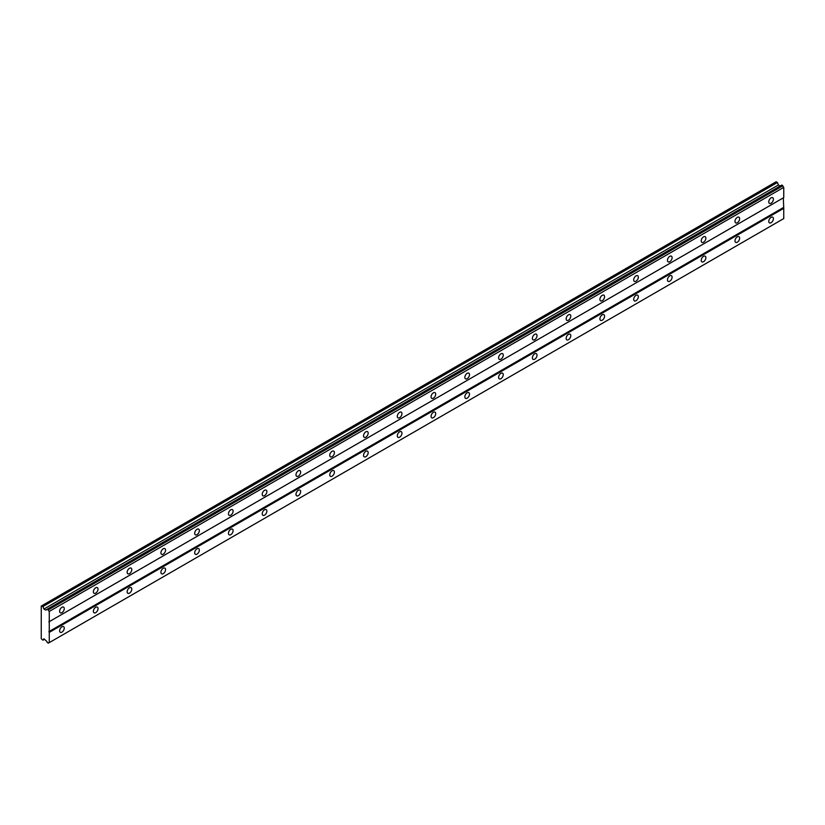 <?xml version="1.0" encoding="UTF-8"?>
<svg xmlns="http://www.w3.org/2000/svg" width="825" height="825" viewBox="0 0 825 825"><rect width="100%" height="100%" fill="white"/><g stroke="black" fill="none" stroke-linecap="round" stroke-linejoin="round"><path stroke-width="1.24" d="M771.086 203.218A3.279 1.898 120 0 0 773.231 200.32A3.279 1.898 120 0 0 772.726 197.691A3.279 1.898 120 0 0 771.086 197.856A3.279 1.898 120 0 0 768.941 200.753A3.279 1.898 120 0 0 769.447 203.383A3.279 1.898 120 0 0 771.086 203.218M61.937 612.645A3.279 1.898 120 0 0 64.082 609.747A3.279 1.898 120 0 0 63.577 607.118A3.279 1.898 120 0 0 61.937 607.283A3.279 1.898 120 0 0 59.792 610.17A3.279 1.898 120 0 0 60.287 612.81A3.279 1.898 120 0 0 61.937 612.645M95.7 593.144A3.279 1.898 120 0 0 97.845 590.257A3.279 1.898 120 0 0 97.34 587.627A3.279 1.898 120 0 0 95.7 587.782A3.279 1.898 120 0 0 93.555 590.679A3.279 1.898 120 0 0 94.06 593.309A3.279 1.898 120 0 0 95.7 593.144M129.473 573.653A3.279 1.898 120 0 0 131.618 570.756A3.279 1.898 120 0 0 131.113 568.126A3.279 1.898 120 0 0 129.473 568.291A3.279 1.898 120 0 0 127.328 571.178A3.279 1.898 120 0 0 127.834 573.808A3.279 1.898 120 0 0 129.473 573.653M163.237 554.153A3.279 1.898 120 0 0 165.382 551.265A3.279 1.898 120 0 0 164.887 548.625A3.279 1.898 120 0 0 163.237 548.79A3.279 1.898 120 0 0 161.092 551.688A3.279 1.898 120 0 0 161.597 554.317A3.279 1.898 120 0 0 163.237 554.153M197.01 534.662A3.279 1.898 120 0 0 199.155 531.764A3.279 1.898 120 0 0 198.65 529.134A3.279 1.898 120 0 0 197.01 529.299A3.279 1.898 120 0 0 194.865 532.187A3.279 1.898 120 0 0 195.37 534.817A3.279 1.898 120 0 0 197.01 534.662M230.783 515.161A3.279 1.898 120 0 0 232.928 512.263A3.279 1.898 120 0 0 232.423 509.633A3.279 1.898 120 0 0 230.783 509.798A3.279 1.898 120 0 0 228.638 512.696A3.279 1.898 120 0 0 229.133 515.326A3.279 1.898 120 0 0 230.783 515.161M264.547 495.66A3.279 1.898 120 0 0 266.692 492.772A3.279 1.898 120 0 0 266.186 490.143A3.279 1.898 120 0 0 264.547 490.308A3.279 1.898 120 0 0 262.402 493.195A3.279 1.898 120 0 0 262.907 495.825A3.279 1.898 120 0 0 264.547 495.66M298.32 476.169A3.279 1.898 120 0 0 300.465 473.272A3.279 1.898 120 0 0 299.96 470.642A3.279 1.898 120 0 0 298.32 470.807A3.279 1.898 120 0 0 296.175 473.705A3.279 1.898 120 0 0 296.68 476.334A3.279 1.898 120 0 0 298.32 476.169M332.083 456.668A3.279 1.898 120 0 0 334.228 453.781A3.279 1.898 120 0 0 333.733 451.151A3.279 1.898 120 0 0 332.083 451.306A3.279 1.898 120 0 0 329.938 454.204A3.279 1.898 120 0 0 330.443 456.833A3.279 1.898 120 0 0 332.083 456.668M365.857 437.178A3.279 1.898 120 0 0 368.002 434.28A3.279 1.898 120 0 0 367.496 431.65A3.279 1.898 120 0 0 365.857 431.815A3.279 1.898 120 0 0 363.712 434.703A3.279 1.898 120 0 0 364.217 437.343A3.279 1.898 120 0 0 365.857 437.178M399.63 417.677A3.279 1.898 120 0 0 401.775 414.789A3.279 1.898 120 0 0 401.27 412.149A3.279 1.898 120 0 0 399.63 412.314A3.279 1.898 120 0 0 397.485 415.212A3.279 1.898 120 0 0 397.98 417.842A3.279 1.898 120 0 0 399.63 417.677M433.393 398.186A3.279 1.898 120 0 0 435.538 395.288A3.279 1.898 120 0 0 435.033 392.659A3.279 1.898 120 0 0 433.393 392.824A3.279 1.898 120 0 0 431.248 395.711A3.279 1.898 120 0 0 431.753 398.341A3.279 1.898 120 0 0 433.393 398.186M467.167 378.685A3.279 1.898 120 0 0 469.312 375.787A3.279 1.898 120 0 0 468.806 373.158A3.279 1.898 120 0 0 467.167 373.323A3.279 1.898 120 0 0 465.022 376.221A3.279 1.898 120 0 0 465.527 378.85A3.279 1.898 120 0 0 467.167 378.685M500.93 359.184A3.279 1.898 120 0 0 503.075 356.297A3.279 1.898 120 0 0 502.58 353.667A3.279 1.898 120 0 0 500.93 353.832A3.279 1.898 120 0 0 498.785 356.72A3.279 1.898 120 0 0 499.29 359.349A3.279 1.898 120 0 0 500.93 359.184M534.703 339.694A3.279 1.898 120 0 0 536.848 336.796A3.279 1.898 120 0 0 536.343 334.166A3.279 1.898 120 0 0 534.703 334.331A3.279 1.898 120 0 0 532.558 337.229A3.279 1.898 120 0 0 533.063 339.859A3.279 1.898 120 0 0 534.703 339.694M568.477 320.193A3.279 1.898 120 0 0 570.611 317.305A3.279 1.898 120 0 0 570.116 314.676A3.279 1.898 120 0 0 568.477 314.83A3.279 1.898 120 0 0 566.332 317.728A3.279 1.898 120 0 0 566.827 320.358A3.279 1.898 120 0 0 568.477 320.193M602.24 300.702A3.279 1.898 120 0 0 604.385 297.804A3.279 1.898 120 0 0 603.879 295.175A3.279 1.898 120 0 0 602.24 295.34A3.279 1.898 120 0 0 600.095 298.227A3.279 1.898 120 0 0 600.6 300.867A3.279 1.898 120 0 0 602.24 300.702M636.013 281.201A3.279 1.898 120 0 0 638.158 278.314A3.279 1.898 120 0 0 637.653 275.684A3.279 1.898 120 0 0 636.013 275.839A3.279 1.898 120 0 0 633.868 278.737A3.279 1.898 120 0 0 634.363 281.366A3.279 1.898 120 0 0 636.013 281.201M669.776 261.711A3.279 1.898 120 0 0 671.921 258.813A3.279 1.898 120 0 0 671.416 256.183A3.279 1.898 120 0 0 669.776 256.348A3.279 1.898 120 0 0 667.631 259.236A3.279 1.898 120 0 0 668.137 261.865A3.279 1.898 120 0 0 669.776 261.711M703.55 242.21A3.279 1.898 120 0 0 705.695 239.322A3.279 1.898 120 0 0 705.189 236.682A3.279 1.898 120 0 0 703.55 236.847A3.279 1.898 120 0 0 701.405 239.745A3.279 1.898 120 0 0 701.91 242.375A3.279 1.898 120 0 0 703.55 242.21M737.313 222.719A3.279 1.898 120 0 0 739.458 219.821A3.279 1.898 120 0 0 738.963 217.192A3.279 1.898 120 0 0 737.313 217.357A3.279 1.898 120 0 0 735.168 220.244A3.279 1.898 120 0 0 735.673 222.874A3.279 1.898 120 0 0 737.313 222.719M771.086 222.719A3.279 1.898 120 0 0 773.231 219.821A3.279 1.898 120 0 0 772.726 217.192A3.279 1.898 120 0 0 771.086 217.357A3.279 1.898 120 0 0 768.941 220.244A3.279 1.898 120 0 0 769.447 222.874A3.279 1.898 120 0 0 771.086 222.719M61.937 632.136A3.279 1.898 120 0 0 64.082 629.248A3.279 1.898 120 0 0 63.577 626.618A3.279 1.898 120 0 0 61.937 626.783A3.279 1.898 120 0 0 59.792 629.671A3.279 1.898 120 0 0 60.287 632.301A3.279 1.898 120 0 0 61.937 632.136M95.7 612.645A3.279 1.898 120 0 0 97.845 609.747A3.279 1.898 120 0 0 97.34 607.118A3.279 1.898 120 0 0 95.7 607.283A3.279 1.898 120 0 0 93.555 610.18A3.279 1.898 120 0 0 94.06 612.81A3.279 1.898 120 0 0 95.7 612.645M129.473 593.144A3.279 1.898 120 0 0 131.618 590.257A3.279 1.898 120 0 0 131.113 587.627A3.279 1.898 120 0 0 129.473 587.782A3.279 1.898 120 0 0 127.328 590.679A3.279 1.898 120 0 0 127.834 593.309A3.279 1.898 120 0 0 129.473 593.144M163.237 573.653A3.279 1.898 120 0 0 165.382 570.756A3.279 1.898 120 0 0 164.887 568.126A3.279 1.898 120 0 0 163.237 568.291A3.279 1.898 120 0 0 161.092 571.178A3.279 1.898 120 0 0 161.597 573.808A3.279 1.898 120 0 0 163.237 573.653M197.01 554.153A3.279 1.898 120 0 0 199.155 551.265A3.279 1.898 120 0 0 198.65 548.625A3.279 1.898 120 0 0 197.01 548.79A3.279 1.898 120 0 0 194.865 551.688A3.279 1.898 120 0 0 195.37 554.317A3.279 1.898 120 0 0 197.01 554.153M230.783 534.662A3.279 1.898 120 0 0 232.928 531.764A3.279 1.898 120 0 0 232.423 529.134A3.279 1.898 120 0 0 230.783 529.299A3.279 1.898 120 0 0 228.638 532.187A3.279 1.898 120 0 0 229.133 534.817A3.279 1.898 120 0 0 230.783 534.662M264.547 515.161A3.279 1.898 120 0 0 266.692 512.263A3.279 1.898 120 0 0 266.186 509.633A3.279 1.898 120 0 0 264.547 509.798A3.279 1.898 120 0 0 262.402 512.696A3.279 1.898 120 0 0 262.907 515.326A3.279 1.898 120 0 0 264.547 515.161M298.32 495.66A3.279 1.898 120 0 0 300.465 492.772A3.279 1.898 120 0 0 299.96 490.143A3.279 1.898 120 0 0 298.32 490.308A3.279 1.898 120 0 0 296.175 493.195A3.279 1.898 120 0 0 296.68 495.825A3.279 1.898 120 0 0 298.32 495.66M332.083 476.169A3.279 1.898 120 0 0 334.228 473.272A3.279 1.898 120 0 0 333.733 470.642A3.279 1.898 120 0 0 332.083 470.807A3.279 1.898 120 0 0 329.938 473.705A3.279 1.898 120 0 0 330.443 476.334A3.279 1.898 120 0 0 332.083 476.169M365.857 456.668A3.279 1.898 120 0 0 368.002 453.781A3.279 1.898 120 0 0 367.496 451.151A3.279 1.898 120 0 0 365.857 451.306A3.279 1.898 120 0 0 363.712 454.204A3.279 1.898 120 0 0 364.217 456.833A3.279 1.898 120 0 0 365.857 456.668M399.63 437.178A3.279 1.898 120 0 0 401.775 434.28A3.279 1.898 120 0 0 401.27 431.65A3.279 1.898 120 0 0 399.63 431.815A3.279 1.898 120 0 0 397.485 434.703A3.279 1.898 120 0 0 397.98 437.343A3.279 1.898 120 0 0 399.63 437.178M433.393 417.677A3.279 1.898 120 0 0 435.538 414.789A3.279 1.898 120 0 0 435.033 412.16A3.279 1.898 120 0 0 433.393 412.314A3.279 1.898 120 0 0 431.248 415.212A3.279 1.898 120 0 0 431.753 417.842A3.279 1.898 120 0 0 433.393 417.677M467.167 398.186A3.279 1.898 120 0 0 469.312 395.288A3.279 1.898 120 0 0 468.806 392.659A3.279 1.898 120 0 0 467.167 392.824A3.279 1.898 120 0 0 465.022 395.711A3.279 1.898 120 0 0 465.527 398.341A3.279 1.898 120 0 0 467.167 398.186M500.93 378.685A3.279 1.898 120 0 0 503.075 375.798A3.279 1.898 120 0 0 502.58 373.158A3.279 1.898 120 0 0 500.93 373.323A3.279 1.898 120 0 0 498.785 376.221A3.279 1.898 120 0 0 499.29 378.85A3.279 1.898 120 0 0 500.93 378.685M534.703 359.195A3.279 1.898 120 0 0 536.848 356.297A3.279 1.898 120 0 0 536.343 353.667A3.279 1.898 120 0 0 534.703 353.832A3.279 1.898 120 0 0 532.558 356.72A3.279 1.898 120 0 0 533.063 359.349A3.279 1.898 120 0 0 534.703 359.195M568.477 339.694A3.279 1.898 120 0 0 570.611 336.796A3.279 1.898 120 0 0 570.116 334.166A3.279 1.898 120 0 0 568.477 334.331A3.279 1.898 120 0 0 566.332 337.229A3.279 1.898 120 0 0 566.827 339.859A3.279 1.898 120 0 0 568.477 339.694M602.24 320.193A3.279 1.898 120 0 0 604.385 317.305A3.279 1.898 120 0 0 603.879 314.676A3.279 1.898 120 0 0 602.24 314.83A3.279 1.898 120 0 0 600.095 317.728A3.279 1.898 120 0 0 600.6 320.358A3.279 1.898 120 0 0 602.24 320.193M636.013 300.702A3.279 1.898 120 0 0 638.158 297.804A3.279 1.898 120 0 0 637.653 295.175A3.279 1.898 120 0 0 636.013 295.34A3.279 1.898 120 0 0 633.868 298.227A3.279 1.898 120 0 0 634.363 300.867A3.279 1.898 120 0 0 636.013 300.702M669.776 281.201A3.279 1.898 120 0 0 671.921 278.314A3.279 1.898 120 0 0 671.416 275.684A3.279 1.898 120 0 0 669.776 275.839A3.279 1.898 120 0 0 667.631 278.737A3.279 1.898 120 0 0 668.137 281.366A3.279 1.898 120 0 0 669.776 281.201M703.55 261.711A3.279 1.898 120 0 0 705.695 258.813A3.279 1.898 120 0 0 705.189 256.183A3.279 1.898 120 0 0 703.55 256.348A3.279 1.898 120 0 0 701.405 259.236A3.279 1.898 120 0 0 701.91 261.865A3.279 1.898 120 0 0 703.55 261.711M737.313 242.21A3.279 1.898 120 0 0 739.458 239.322A3.279 1.898 120 0 0 738.963 236.682A3.279 1.898 120 0 0 737.313 236.847A3.279 1.898 120 0 0 735.168 239.745A3.279 1.898 120 0 0 735.673 242.375A3.279 1.898 120 0 0 737.313 242.21M41.25 627.753L41.25 638.715L42.931 640.179L43.9 638.787L46.324 640.932A1.485 0.856 60 0 1 47.242 642.51L48.345 643.149A1.485 0.856 60 0 1 48.644 642.613A1.485 0.856 60 0 1 49.273 642.623L49.273 611.418A1.485 0.856 60 0 1 48.345 609.83L47.242 609.19A1.485 0.856 60 0 1 46.943 609.727A1.485 0.856 60 0 1 46.324 609.716L45.684 610.087L43.9 609.056L42.931 606.54L41.25 606.066L41.25 627.753M47.376 609.108L781.852 185.058L782.832 185.78A1.485 0.856 60 0 0 783.75 187.368L49.273 611.418M49.273 621.658L783.75 197.608L783.75 187.368M49.273 642.623L783.75 218.584L783.75 208.333L783.327 197.856L48.85 621.906M780.161 186.037L778.377 185.006L777.408 182.49L776.15 181.768L41.673 605.818M782.698 185.553L48.211 609.592M48.345 609.83L782.832 185.78M783.327 207.601L48.85 631.651M49.273 632.383L783.75 208.333M49.263 642.623L48.345 643.149M44.612 639.2L42.931 640.179M777.408 182.49L42.931 606.54M778.377 185.006L43.9 609.056M47.242 609.19L46.324 609.716"/></g></svg>
